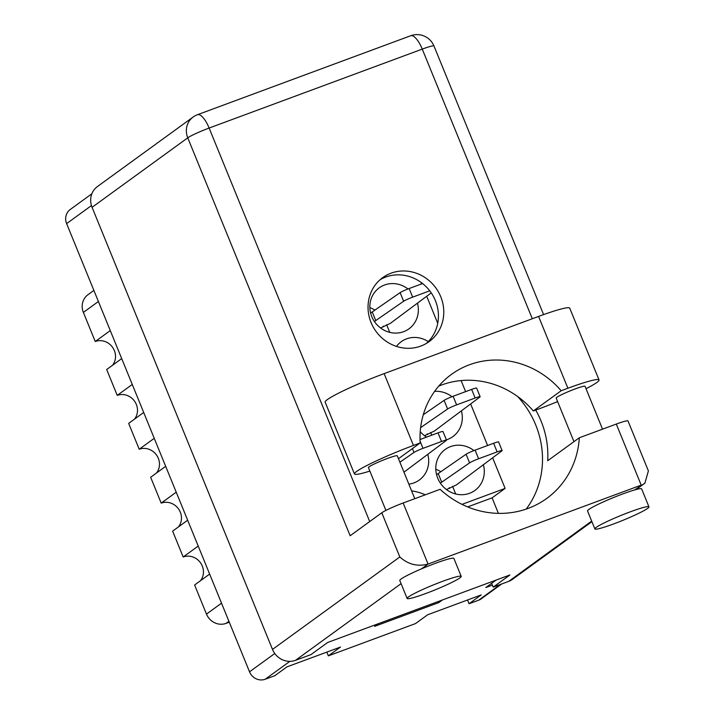 <?xml version="1.0" encoding="UTF-8"?>
<svg xmlns="http://www.w3.org/2000/svg" width="715" height="715" viewBox="0 0 715 715"><rect width="100%" height="100%" fill="white"/><g stroke="black" fill="none" stroke-linecap="round" stroke-linejoin="round"><path stroke-width="1.07" d="M408.846 484.126A25.311 23.684 54 0 0 413.958 482.884A25.311 23.684 54 0 0 419.312 480.024A25.311 23.684 54 0 0 427.865 454.651M407.979 288.967A25.311 23.684 54 0 0 384.563 284.99A25.311 23.684 54 0 0 379.218 287.85A25.311 23.684 54 0 0 373.185 319.516A25.311 23.684 54 0 0 403.618 331.68A25.311 23.684 54 0 0 408.971 328.82A25.311 23.684 54 0 0 417.524 303.446M428.267 341.627A25.311 23.684 54 0 0 406.549 338.856A25.311 23.684 54 0 0 401.204 341.725A25.311 23.684 54 0 0 396.459 346.4M420.232 431.681A25.311 23.684 54 0 0 426.578 437.097M446.375 439.832A25.311 23.684 54 0 0 447.59 439.421A25.311 23.684 54 0 0 452.935 436.561A25.311 23.684 54 0 0 461.488 411.188M473.929 450.575A25.311 23.684 54 0 0 450.522 446.607A25.311 23.684 54 0 0 445.168 449.467A25.311 23.684 54 0 0 439.135 481.132A25.311 23.684 54 0 0 469.576 493.296A25.311 23.684 54 0 0 474.921 490.427A25.311 23.684 54 0 0 483.474 465.063M374.848 310.096A25.311 23.684 54 0 0 369.852 307.638M440.806 471.712A25.311 23.684 54 0 0 435.801 469.246M501.733 583.949L481.32 598.777A12.459 11.655 -126 0 1 478.684 600.189L469.076 603.746L481.213 594.925L427.677 614.757L415.531 623.578L328.355 655.861L340.501 647.048L286.956 666.872L274.819 675.693L265.202 679.25A12.459 11.655 -126 0 1 249.535 671.823L66.62 223.616A12.459 11.655 -126 0 1 70.285 209.459L91.869 193.783M469.076 603.746L467.547 599.992M328.355 655.861L326.827 652.107M496.094 580.097L485.816 587.551L492.394 585.12M378.199 623.757L374.606 626.367L438.787 602.593L442.379 599.992M451.943 396.709A25.311 23.684 54 0 0 434.595 391.391M411.599 490.883A51.605 48.271 -126 0 1 425.282 494.807M492.689 457.966L505.112 488.399L461.988 504.37M421.028 282.371L421.653 283.891M426.739 296.35L437.741 323.305M461.103 380.577L465.617 391.632M470.702 404.091L487.603 445.508M505.112 488.399L492.081 497.863L467.646 506.908M492.081 497.863L498.4 513.37M438.787 602.593L438.34 601.485M176.23 492.197L161.197 503.119L150.651 477.263L165.674 466.341M154.243 438.331L139.21 449.243L128.664 423.387L143.688 412.475M156.478 473.017A15.185 14.211 54 0 0 156.424 454.901A15.185 14.211 54 0 0 139.21 449.243M132.257 384.456L117.233 395.377L106.678 369.512L121.711 358.599M134.5 419.151A15.185 14.211 54 0 0 134.447 401.035A15.185 14.211 54 0 0 117.233 395.377M110.28 330.589L95.247 341.502L83.378 312.41A15.578 14.577 -126 0 1 87.945 294.723L93.88 290.415M112.514 365.276A15.185 14.211 54 0 0 112.461 347.159A15.185 14.211 54 0 0 95.247 341.502M228.916 621.308L226.074 623.373L229.274 622.193M226.074 623.373A15.578 14.577 -126 0 1 206.483 614.096L194.614 585.004L209.647 574.082M198.216 546.072L183.183 556.985A15.185 14.211 -126 0 1 200.397 562.642A15.185 14.211 -126 0 1 200.45 580.768M183.183 556.985L172.628 531.129L187.661 520.216M161.197 503.119A15.185 14.211 -126 0 1 178.41 508.776A15.185 14.211 -126 0 1 178.464 526.892M440.36 483.117L469.594 462.864A7.794 0.697 157.8 0 1 478.603 458.762L497.14 451.898A7.794 0.697 157.8 0 1 502.118 450.566A7.794 0.697 157.8 0 1 501.85 450.915L456.286 484.985L446.491 489.56M502.118 450.566L498.605 441.95A7.794 0.697 157.8 0 0 493.618 443.273L475.082 450.137A7.794 0.697 157.8 0 0 466.082 454.24L436.579 474.689M441.7 482.142L438.188 473.518M452.586 486.352A8.571 8.017 54 0 1 452.631 486.459L455.705 493.985M369.878 471.096A48.683 4.37 -22.2 0 1 354.443 473.956A48.683 4.37 -22.2 0 1 356.624 471.453A48.683 4.37 -22.2 0 1 413.449 445.445L420.17 442.96L398.469 458.717M354.443 473.956L325.137 402.125A48.683 4.37 -22.2 0 1 327.309 399.622A48.683 4.37 -22.2 0 1 384.134 373.623L538.583 316.423A48.683 4.37 -22.2 0 1 569.73 308.138L599.045 379.969A48.683 4.37 -22.2 0 1 586.023 388.719M647.656 508.365A29.208 2.619 157.8 0 0 648.961 506.864A29.208 2.619 157.8 0 0 625.652 513.585A29.208 2.619 157.8 0 0 596.167 527.429A29.208 2.619 157.8 0 0 594.871 528.93A29.208 2.619 157.8 0 0 618.171 522.209A29.208 2.619 157.8 0 0 647.656 508.365M648.961 506.864L641.632 488.899A29.208 2.619 157.8 0 0 634.554 489.963A29.208 2.619 157.8 0 0 588.838 509.473A29.208 2.619 157.8 0 0 587.542 510.975L594.871 528.93M459.915 577.89A29.208 2.619 157.8 0 0 461.22 576.388A29.208 2.619 157.8 0 0 437.911 583.109A29.208 2.619 157.8 0 0 408.435 596.962A29.208 2.619 157.8 0 0 407.13 598.464A29.208 2.619 157.8 0 0 430.43 591.734A29.208 2.619 157.8 0 0 459.915 577.89M461.22 576.388L453.891 558.433A29.208 2.619 157.8 0 0 421.412 568.89A29.208 2.619 157.8 0 0 401.106 578.998A29.208 2.619 157.8 0 0 399.801 580.509L407.13 598.464M421.412 568.89L428.07 564.063C417.569 566.834 408.149 564.466 399.819 556.958L381.792 512.78A18.304 1.645 -22.2 0 1 403.153 503.002L428.07 564.063L641.203 485.127L616.294 424.067L579.32 437.759L547.69 460.737A88.41 82.699 54 0 0 541.049 421.028A88.41 82.699 54 0 0 535.723 410.07M517.517 396.414A88.41 82.699 -126 0 1 535.705 424.907A88.41 82.699 -126 0 1 526.213 509.08M440.744 296.734A39.531 36.983 54 0 0 382.677 277.652A39.531 36.983 54 0 0 371.067 322.536A39.531 36.983 54 0 0 429.134 341.618A39.531 36.983 54 0 0 440.744 296.734M380.094 279.717A39.531 36.983 -126 0 1 435.39 300.613A39.531 36.983 -126 0 1 426.363 343.432M385.912 510.412L368.448 467.61A15.578 1.394 -22.2 0 1 369.146 466.806A15.578 1.394 -22.2 0 1 384.867 459.423A15.578 1.394 -22.2 0 1 397.299 455.839L414.789 498.695M573.966 441.647L556.19 398.085A15.578 1.394 -22.2 0 1 556.887 397.281A15.578 1.394 -22.2 0 1 572.608 389.898A15.578 1.394 -22.2 0 1 585.04 386.306L602.53 429.17M591.904 521.673L512.521 579.32A18.304 17.124 -126 0 1 508.651 581.393L493.207 587.113L509.911 574.976L327.667 642.472L310.962 654.609L295.518 660.329A18.304 17.124 -126 0 1 272.495 649.417L399.819 556.958M616.294 424.067A18.304 1.645 -22.2 0 1 628.002 420.956L648.398 470.926L644.903 483.179L634.554 489.963M381.792 512.78L350.153 535.758L187.759 137.825L92.074 207.314L272.495 649.417M92.074 207.314A18.304 17.124 -126 0 1 97.446 186.526L193.13 117.037A18.304 17.124 54 0 0 187.759 137.825A18.304 1.645 -22.2 0 1 209.129 128.048L369.709 521.548M493.207 587.113L491.661 583.315M579.32 437.759A88.41 82.699 54 0 1 546.725 498.444A88.41 82.699 54 0 1 440.118 489.31L403.153 503.002M557.62 401.58A48.683 4.37 -22.2 0 1 540.048 408.471L533.319 410.964L561.168 390.739L567.889 388.245A48.683 4.37 -22.2 0 1 599.045 379.969M561.168 390.739A84.906 79.419 54 0 0 451.478 374.365A84.906 79.419 54 0 0 420.17 442.96M533.319 410.964A84.906 79.419 54 0 0 438.742 386.109M420.635 427.633L447.608 408.989A7.794 0.697 157.8 0 1 456.617 404.887L475.153 398.023A7.794 0.697 157.8 0 1 480.14 396.7A7.794 0.697 157.8 0 1 479.863 397.048L434.3 431.109L424.504 435.694M480.14 396.7L476.619 388.075A7.794 0.697 157.8 0 0 471.632 389.407L453.104 396.271A7.794 0.697 157.8 0 0 444.095 400.373L423.28 414.754M430.609 432.477A8.571 8.017 54 0 1 430.653 432.593L431.717 435.194M431.243 292.882L390.336 323.368L380.532 327.953M429.751 290.808L412.653 297.145A7.794 0.697 157.8 0 0 403.644 301.247L374.41 321.5M422.583 283.542L409.132 288.529A7.794 0.697 157.8 0 0 400.123 292.623L370.62 313.072M375.75 320.526L372.229 311.901M386.636 324.735A8.571 8.017 54 0 1 386.681 324.842L389.747 332.368M403.966 472.177L446.24 440.503A7.794 0.697 157.8 0 0 446.509 440.163A7.794 0.697 157.8 0 0 441.53 441.486L422.994 448.35A7.794 0.697 157.8 0 0 413.985 452.452L399.891 462.194M446.509 440.163L442.996 431.538A7.794 0.697 157.8 0 0 438.009 432.861L420.027 439.528M478.684 600.189L500.321 584.477M289.852 661.348L265.202 679.25M91.457 205.571L66.62 223.616M249.535 671.823L274.766 653.501M98.402 301.498L83.378 312.41M206.483 614.096L221.516 603.174M449.199 487.719L449.494 488.452M497.14 451.898L493.618 443.273M478.603 458.762L475.082 450.137M469.594 462.864L466.082 454.24M508.651 581.393L591.671 521.101M401.088 583.654L295.518 660.329M532.3 318.747L422.261 49.112L209.129 128.048A18.304 6.256 69.7 0 0 197.537 114.686A18.304 18.304 0 0 0 193.13 117.037M422.261 49.112A18.304 1.645 -22.2 0 1 433.978 46.001A18.304 18.304 0 0 0 410.669 35.75A18.304 6.256 69.7 0 1 422.261 49.112M567.889 388.245L538.583 316.423M413.449 445.445L384.134 373.623M427.213 433.853L427.507 434.577M475.153 398.023L471.632 389.407M456.617 404.887L453.104 396.271M447.608 408.989L444.095 400.373M383.24 326.103L383.544 326.835M412.653 297.145L409.132 288.529M403.644 301.247L400.123 292.623M441.53 441.486L438.009 432.861M422.994 448.35L420.08 441.209M413.985 452.452L412.412 448.591M636.207 489.498L644.903 483.179M543.588 314.6L433.978 46.001M410.669 35.75L197.537 114.686"/></g></svg>
